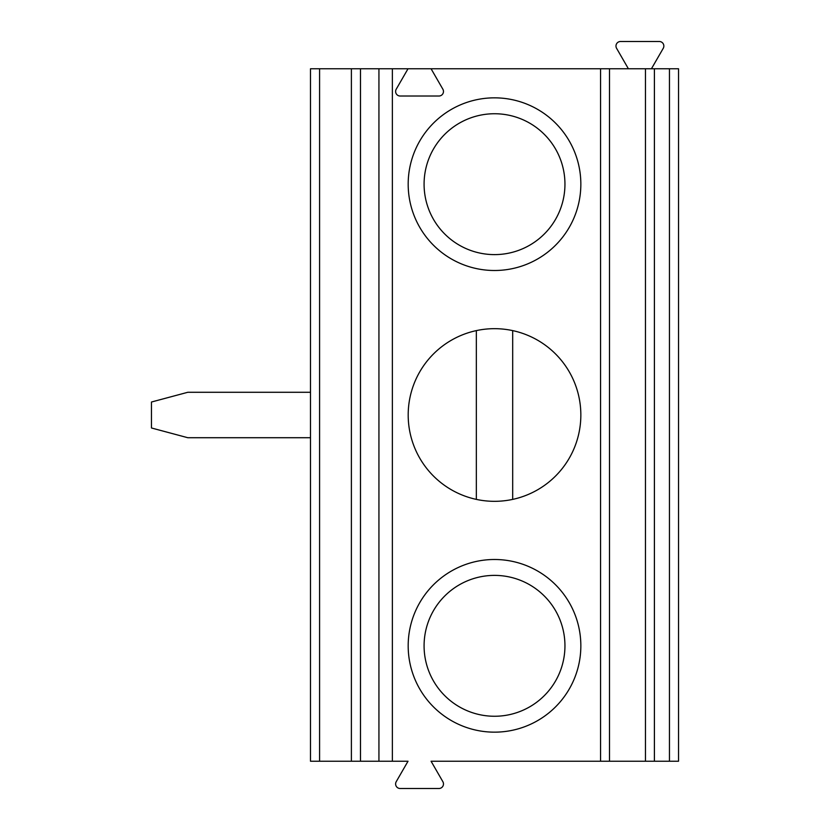 <?xml version="1.0" encoding="UTF-8"?>
<svg xmlns="http://www.w3.org/2000/svg" width="830" height="830" viewBox="0 0 830 830"><rect width="100%" height="100%" fill="white"/><g stroke="black" fill="none" stroke-linecap="round" stroke-linejoin="round"><path stroke-width="1.25" d="M564.95 184.177A70.425 70.425 0 0 1 459.301 245.172A70.425 70.425 0 0 1 459.301 123.182A70.425 70.425 0 0 1 564.95 184.177M580.844 184.177A86.33 86.33 0 0 1 451.354 258.939A86.33 86.33 0 0 1 451.354 109.404A86.33 86.33 0 0 1 580.844 184.177M580.844 645.823A86.33 86.33 0 0 1 451.354 720.596A86.33 86.33 0 0 1 451.354 571.061A86.33 86.33 0 0 1 580.844 645.823M580.844 415A86.33 86.33 0 0 0 451.354 340.238A86.33 86.33 0 0 0 451.354 489.762A86.33 86.33 0 0 0 580.844 415M431.071 68.766L645.47 68.766L645.47 761.235L431.071 761.235L442.867 781.684A4.544 4.544 0 0 1 438.935 788.5L400.153 788.5A4.544 4.544 0 0 1 396.221 781.684L408.018 761.235L392.362 761.235L392.362 68.766L408.018 68.766L396.221 89.215A4.544 4.544 0 0 0 400.153 96.021L438.935 96.021A4.544 4.544 0 0 0 442.867 89.215L431.071 68.766L408.018 68.766M351.391 761.235L310.493 761.235L310.493 68.766L351.391 68.766L351.391 761.235L392.362 761.235M378.937 761.235L378.937 68.766L392.362 68.766M378.937 68.766L360.479 68.766L360.479 761.235M628.393 68.766L616.586 48.316A4.544 4.544 0 0 1 620.529 41.5L659.311 41.5A4.544 4.544 0 0 1 663.243 48.316L651.436 68.766M669.457 68.766L654.403 68.766L654.403 761.235L678.535 761.235L678.535 68.766L669.457 68.766L669.457 761.235M351.391 68.766L360.479 68.766M645.47 68.766L654.403 68.766M310.493 392.279L187.808 392.279L151.465 402.021L151.465 427.979L187.808 437.721L310.493 437.721M645.47 761.235L654.403 761.235M564.95 645.823A70.425 70.425 0 0 1 459.301 706.818A70.425 70.425 0 0 1 459.301 584.828A70.425 70.425 0 0 1 564.95 645.823M476.337 330.599L476.337 499.401M512.691 330.599L512.691 499.401M600.557 68.766L600.557 761.235M319.581 68.766L319.581 761.235M609.49 68.766L609.49 761.235"/></g></svg>
